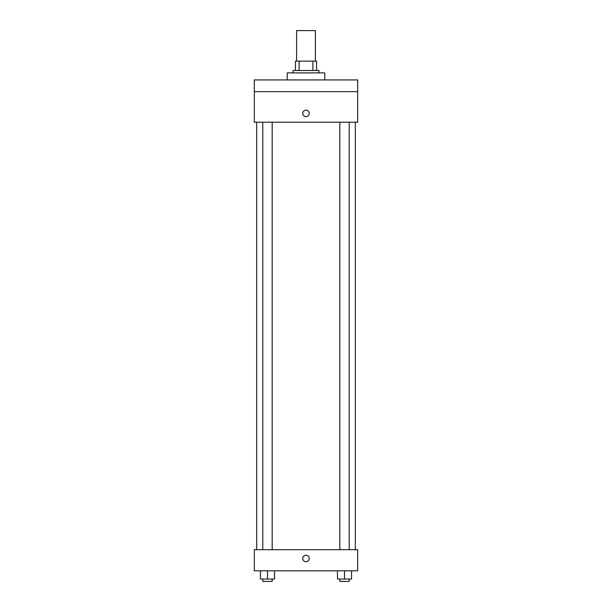 <?xml version="1.0" encoding="UTF-8"?>
<svg xmlns="http://www.w3.org/2000/svg" width="612" height="612" viewBox="0 0 612 612"><rect width="100%" height="100%" fill="white"/><g stroke="black" fill="none" stroke-linecap="round" stroke-linejoin="round"><path stroke-width="0.92" d="M315.394 61.131L315.394 30.6L296.606 30.6L296.606 61.131M299.107 70.533L299.107 61.131L295.428 61.131L295.428 70.533L295.428 61.131M299.107 61.131L316.572 61.131L316.572 70.533M312.893 70.533L312.893 61.131M293.079 72.882L293.079 70.533L318.921 70.533L318.921 72.882M324.788 79.927L324.788 72.882L287.212 72.882L287.212 79.927M254.324 79.927L357.676 79.927L357.676 91.67L254.324 91.67L254.324 79.927M357.676 91.67L357.676 122.201L254.324 122.201L254.324 91.67M306 116.624A3.228 3.228 0 0 1 303.2 111.782A3.228 3.228 0 0 1 308.8 111.782A3.228 3.228 0 0 1 306 116.624M254.324 549.691L357.676 549.691L357.676 570.828L254.324 570.828L254.324 549.691M306 561.724A3.228 3.228 0 0 1 303.2 556.882A3.228 3.228 0 0 1 308.8 556.882A3.228 3.228 0 0 1 306 561.724M337.472 570.828L337.472 579.051L351.571 579.051L351.571 570.828L351.571 579.051M344.518 579.051L344.518 570.828M349.215 579.051L349.215 581.4L339.821 581.4L339.821 579.051M260.429 570.828L260.429 579.051L274.528 579.051L274.528 570.828L274.528 579.051M267.482 579.051L267.482 570.828M272.179 579.051L272.179 581.4L262.785 581.4L262.785 579.051M355.327 549.691L355.327 122.201M256.673 549.691L256.673 122.201M339.821 122.201L339.821 549.691M349.215 122.201L349.215 549.691M272.179 549.691L272.179 122.201M262.785 549.691L262.785 122.201"/></g></svg>
